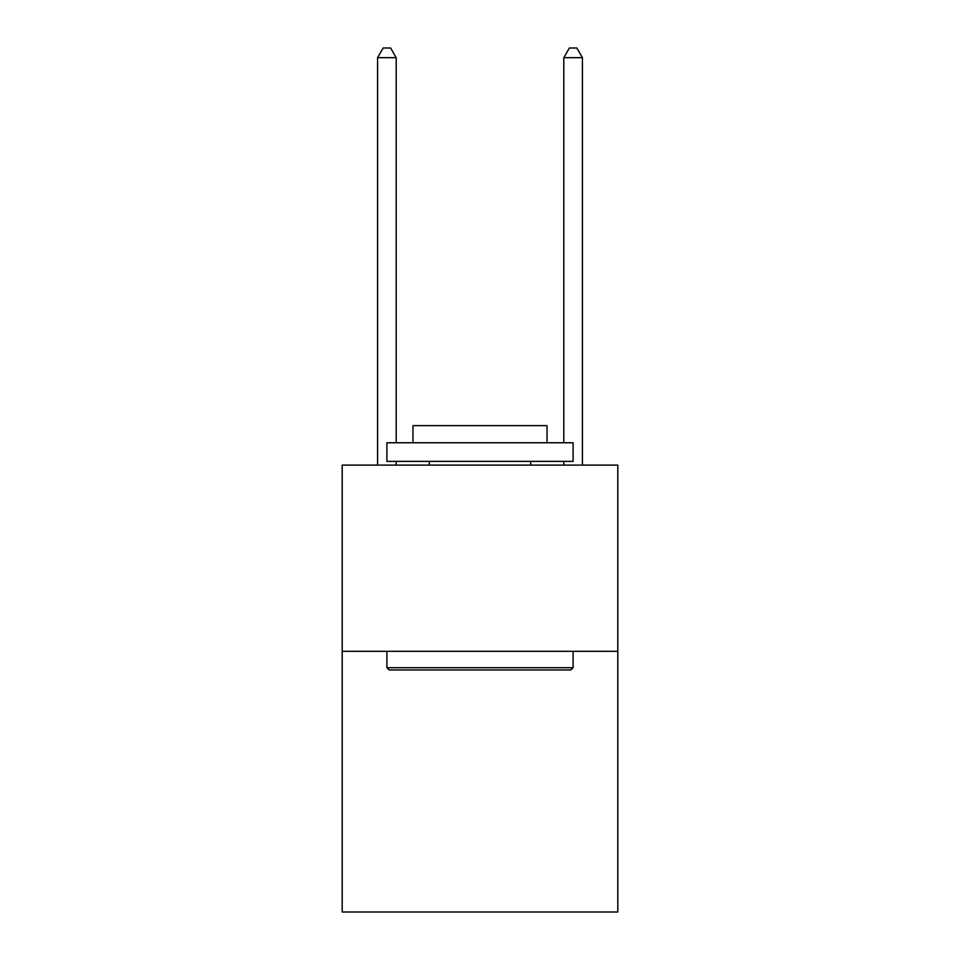 <?xml version="1.0" encoding="UTF-8"?>
<svg xmlns="http://www.w3.org/2000/svg" width="960" height="960" viewBox="0 0 960 960"><rect width="100%" height="100%" fill="white"/><g stroke="black" fill="none" stroke-linecap="round" stroke-linejoin="round"><path stroke-width="1.44" d="M617.796 651.312L617.796 912L342.204 912L342.204 465.108L617.796 465.108L617.796 651.312L342.204 651.312M389.136 669.936L386.892 667.692L573.108 667.692L570.864 669.936L389.136 669.936M573.108 442.764L573.108 461.376L386.892 461.376L386.892 442.764L573.108 442.764M412.968 442.764L412.968 425.628L547.032 425.628L547.032 442.764M573.108 651.312L573.108 667.692M386.892 651.312L386.892 667.692M530.652 461.376L530.652 465.108M429.348 461.376L429.348 465.108M396.204 442.764L396.204 57.684L377.592 57.684L377.592 465.108M396.204 461.376L396.204 465.108M377.592 57.684L383.172 48L390.624 48L396.204 57.684M582.408 465.108L582.408 57.684L563.796 57.684L563.796 442.764M563.796 465.108L563.796 461.376M563.796 57.684L569.376 48L576.828 48L582.408 57.684"/></g></svg>
